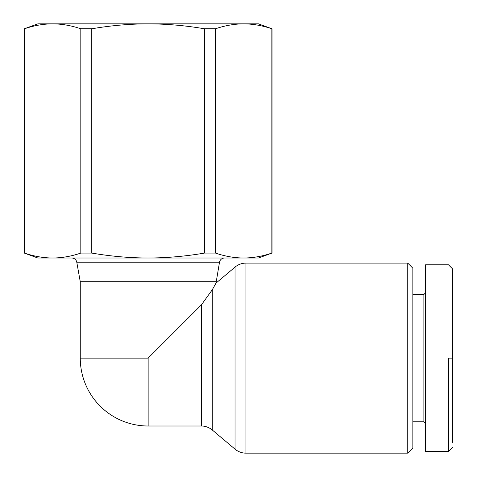 <?xml version="1.0" encoding="UTF-8"?>
<svg xmlns="http://www.w3.org/2000/svg" width="477" height="477" viewBox="0 0 477 477"><rect width="100%" height="100%" fill="white"/><g stroke="black" fill="none" stroke-linecap="round" stroke-linejoin="round"><path stroke-width="0.72" d="M148.144 426.003L201.342 426.003A16.969 16.969 0 0 1 212.271 429.992L212.271 289.795L201.342 304.928L148.144 358.126L148.144 426.003A67.871 67.871 0 0 1 80.267 358.126L80.267 281.77L76.779 262.207L219.509 262.207A5.092 5.092 0 0 1 224.524 258.015M212.271 429.992L235.036 449.161A16.969 16.969 0 0 0 245.965 453.15L407.757 453.15L407.757 263.101L245.965 263.101A16.969 16.969 0 0 0 235.036 267.096L216.015 283.111L219.509 262.207M412.849 421.757L423.88 421.757L423.88 294.494L412.849 294.494M423.88 294.494L425.573 292.8M425.573 423.457L423.88 421.757M448.481 358.126L448.481 451.451L448.481 358.126L452.727 358.126L452.727 442.477M452.727 358.126L452.727 269.04L448.481 264.801L425.573 264.801L425.573 451.451L448.481 451.451L452.727 447.211M407.757 263.101L412.849 268.193L412.849 448.058L407.757 453.15M24.273 28.793L37.85 23.85L52.625 23.85C43.276 23.91 33.879 25.561 24.434 28.793L24.434 253.072C33.879 256.304 43.276 257.95 52.625 258.015L37.85 258.015L24.273 253.072L24.434 28.793M258.439 23.85L272.015 28.793L272.015 253.072L258.439 258.015L243.664 258.015C253.013 257.95 262.41 256.304 271.848 253.072L271.848 28.793C262.41 25.561 253.013 23.91 243.664 23.85L258.439 23.85M71.765 258.015A5.092 5.092 0 0 1 76.779 262.207M91.763 253.072L80.816 253.072L80.816 28.793L91.763 28.793L91.763 253.072C110.646 256.304 129.44 257.95 148.144 258.015C166.849 257.95 185.642 256.304 204.526 253.072L204.526 28.793L215.473 28.793L215.473 253.072L204.526 253.072M215.473 253.072C224.911 256.304 234.308 257.95 243.664 258.015L52.625 258.015C61.98 257.95 71.377 256.304 80.816 253.072M80.816 28.793C71.371 25.561 61.974 23.91 52.625 23.85L243.664 23.85C234.314 23.91 224.917 25.561 215.473 28.793M204.526 28.793C185.636 25.561 166.843 23.91 148.144 23.85C129.446 23.91 110.652 25.561 91.763 28.793M216.015 281.77L80.267 281.77M212.271 289.795L216.015 283.111M148.144 358.126L80.267 358.126M235.036 267.096L235.036 449.161M245.965 453.15L245.965 263.101M201.342 304.928L201.342 426.003"/></g></svg>
